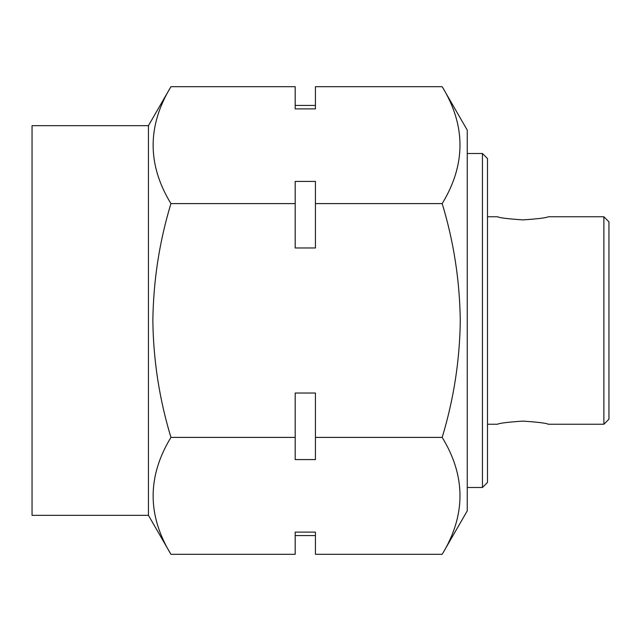 <?xml version="1.0" encoding="UTF-8"?>
<svg xmlns="http://www.w3.org/2000/svg" width="641" height="641" viewBox="0 0 641 641"><rect width="100%" height="100%" fill="white"/><g stroke="black" fill="none" stroke-linecap="round" stroke-linejoin="round"><path stroke-width="0.96" d="M608.95 221.818L608.95 419.182L603.886 424.238L603.886 216.762L608.95 221.818M522.92 219.895C538.296 218.837 546.733 217.788 548.223 216.762C546.701 217.788 538.272 218.837 522.92 219.895C507.576 218.837 499.147 217.796 497.616 216.762C499.107 217.788 507.544 218.829 522.92 219.895M522.92 421.105C507.544 422.163 499.115 423.212 497.616 424.238C499.139 423.212 507.576 422.163 522.92 421.105C538.264 422.163 546.701 423.204 548.223 424.238C546.733 423.212 538.304 422.171 522.92 421.105M487.497 158.559L487.497 482.441L482.441 487.497L482.441 153.503L487.497 158.559M148.44 515.332L148.44 125.668L32.05 125.668L32.05 515.332L148.44 515.332L170.939 554.297C147.198 515.428 147.198 476.463 170.939 437.394C159.337 399.055 153.311 360.09 152.854 320.5C153.391 280.429 159.417 241.465 170.939 203.606C147.198 164.737 147.198 125.772 170.939 86.703L295.197 86.703L295.197 108.89L315.436 108.89L315.436 86.703L442.186 86.703C465.927 125.572 465.927 164.537 442.186 203.606C453.708 241.465 459.733 280.429 460.27 320.5C459.813 360.09 453.788 399.055 442.186 437.394C465.927 476.263 465.927 515.228 442.186 554.297L315.436 554.297L315.436 532.11L295.197 532.11L295.197 554.297L170.939 554.297M442.186 86.703L467.257 130.131L467.257 510.869L442.186 554.297M170.939 203.606L295.197 203.606L295.197 181.419L315.436 181.419L315.436 203.606L442.186 203.606M315.436 203.606L315.436 247.971L295.197 247.971L295.197 203.606M170.939 437.394L295.197 437.394L295.197 393.029L315.436 393.029L315.436 437.394L442.186 437.394M315.436 437.394L315.436 459.581L295.197 459.581L295.197 437.394M487.497 216.762L497.616 216.762M548.223 216.762L603.886 216.762M467.257 153.503L482.441 153.503M148.44 125.668L170.939 86.703M315.436 105.428L295.197 105.428M315.436 535.572L295.197 535.572M467.257 487.497L482.441 487.497M487.497 424.238L497.616 424.238M548.223 424.238L603.886 424.238"/></g></svg>
